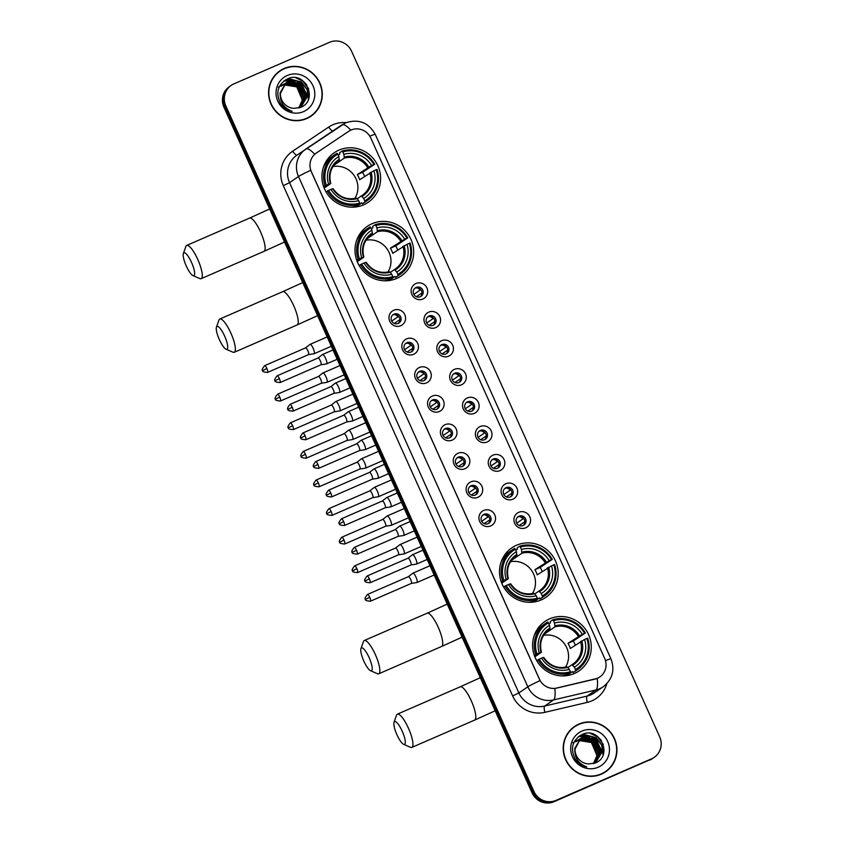 <?xml version="1.0" encoding="UTF-8"?>
<svg xmlns="http://www.w3.org/2000/svg" width="844" height="844" viewBox="0 0 844 844"><rect width="100%" height="100%" fill="white"/><g stroke="black" fill="none" stroke-linecap="round" stroke-linejoin="round"><path stroke-width="1.27" d="M372.046 223.734A30.025 29.034 55.5 0 0 367.362 226.329A30.025 29.034 55.5 0 0 358.943 265.164A30.025 29.034 55.5 0 0 396.648 278.457A30.025 29.034 55.5 0 0 401.333 275.851A30.025 29.034 55.5 0 0 409.751 237.027A30.025 29.034 55.5 0 0 372.046 223.734M516.539 545.245A30.025 29.034 55.5 0 0 511.854 547.84A30.025 29.034 55.5 0 0 503.435 586.664A30.025 29.034 55.5 0 0 541.131 599.957A30.025 29.034 55.5 0 0 545.825 597.362A30.025 29.034 55.5 0 0 554.244 558.528A30.025 29.034 55.5 0 0 516.539 545.245M549.623 618.852A30.025 29.034 55.5 0 0 544.929 621.458A30.025 29.034 55.5 0 0 536.52 660.282A30.025 29.034 55.5 0 0 574.215 673.575A30.025 29.034 55.5 0 0 578.91 670.98A30.025 29.034 55.5 0 0 587.329 632.145A30.025 29.034 55.5 0 0 549.623 618.852M338.971 150.116A30.025 29.034 55.5 0 0 334.277 152.711A30.025 29.034 55.5 0 0 325.858 191.546A30.025 29.034 55.5 0 0 363.564 204.839A30.025 29.034 55.5 0 0 368.258 202.233A30.025 29.034 55.5 0 0 376.667 163.409A30.025 29.034 55.5 0 0 338.971 150.116M400.752 325.721A8.503 8.218 -124.5 0 1 389.728 321.258A8.503 8.218 -124.5 0 1 393.789 310.233A8.503 8.218 -124.5 0 1 404.814 314.696A8.503 8.218 -124.5 0 1 400.752 325.721M393.99 314.158A5.096 4.927 55.5 0 0 391.764 321.184A5.096 4.927 55.5 0 0 398.969 323.009A5.096 4.927 55.5 0 0 393.99 314.158M413.602 354.322A8.503 8.218 -124.5 0 1 402.577 349.859A8.503 8.218 -124.5 0 1 406.65 338.834A8.503 8.218 -124.5 0 1 417.674 343.297A8.503 8.218 -124.5 0 1 413.602 354.322M406.84 342.748A5.096 4.927 55.5 0 0 404.614 349.785A5.096 4.927 55.5 0 0 411.819 351.6A5.096 4.927 55.5 0 0 406.84 342.748M426.463 382.923A8.503 8.218 -124.5 0 1 415.438 378.46A8.503 8.218 -124.5 0 1 419.5 367.435A8.503 8.218 -124.5 0 1 430.524 371.898A8.503 8.218 -124.5 0 1 426.463 382.923M419.7 371.349A5.096 4.927 55.5 0 0 417.474 378.386A5.096 4.927 55.5 0 0 424.669 380.201A5.096 4.927 55.5 0 0 419.7 371.349M439.313 411.524A8.503 8.218 -124.5 0 1 428.288 407.061A8.503 8.218 -124.5 0 1 432.35 396.036A8.503 8.218 -124.5 0 1 443.374 400.499A8.503 8.218 -124.5 0 1 439.313 411.524M432.55 399.95A5.096 4.927 55.5 0 0 430.324 406.987A5.096 4.927 55.5 0 0 437.519 408.802A5.096 4.927 55.5 0 0 432.55 399.95M452.162 440.125A8.503 8.218 -124.5 0 1 441.138 435.662A8.503 8.218 -124.5 0 1 445.21 424.637A8.503 8.218 -124.5 0 1 456.235 429.1A8.503 8.218 -124.5 0 1 452.162 440.125M445.4 428.552A5.096 4.927 55.5 0 0 443.174 435.588A5.096 4.927 55.5 0 0 450.379 437.403A5.096 4.927 55.5 0 0 445.4 428.552M465.023 468.726A8.503 8.218 -124.5 0 1 453.998 464.263A8.503 8.218 -124.5 0 1 458.06 453.239A8.503 8.218 -124.5 0 1 469.085 457.701A8.503 8.218 -124.5 0 1 465.023 468.726M458.26 457.153A5.096 4.927 55.5 0 0 456.034 464.189A5.096 4.927 55.5 0 0 463.229 466.004A5.096 4.927 55.5 0 0 458.26 457.153M477.873 497.316A8.503 8.218 -124.5 0 1 466.848 492.854A8.503 8.218 -124.5 0 1 470.91 481.829A8.503 8.218 -124.5 0 1 481.935 486.292A8.503 8.218 -124.5 0 1 477.873 497.316M471.11 485.754A5.096 4.927 55.5 0 0 468.884 492.78A5.096 4.927 55.5 0 0 476.079 494.605A5.096 4.927 55.5 0 0 471.11 485.754M490.723 525.918A8.503 8.218 -124.5 0 1 479.698 521.455A8.503 8.218 -124.5 0 1 483.76 510.43A8.503 8.218 -124.5 0 1 494.784 514.893A8.503 8.218 -124.5 0 1 490.723 525.918M483.96 514.344A5.096 4.927 55.5 0 0 481.734 521.381A5.096 4.927 55.5 0 0 488.94 523.196A5.096 4.927 55.5 0 0 483.96 514.344M422.897 299.008A8.503 8.218 -124.5 0 1 411.872 294.545A8.503 8.218 -124.5 0 1 415.934 283.521A8.503 8.218 -124.5 0 1 426.958 287.983A8.503 8.218 -124.5 0 1 422.897 299.008M416.134 287.435A5.096 4.927 55.5 0 0 413.908 294.472A5.096 4.927 55.5 0 0 421.103 296.286A5.096 4.927 55.5 0 0 416.134 287.435M435.747 327.599A8.503 8.218 -124.5 0 1 424.722 323.136A8.503 8.218 -124.5 0 1 428.784 312.111A8.503 8.218 -124.5 0 1 439.808 316.574A8.503 8.218 -124.5 0 1 435.747 327.599M428.984 316.036A5.096 4.927 55.5 0 0 426.758 323.062A5.096 4.927 55.5 0 0 433.964 324.887A5.096 4.927 55.5 0 0 428.984 316.036M448.597 356.2A8.503 8.218 -124.5 0 1 437.572 351.737A8.503 8.218 -124.5 0 1 441.644 340.712A8.503 8.218 -124.5 0 1 452.669 345.175A8.503 8.218 -124.5 0 1 448.597 356.2M441.834 344.626A5.096 4.927 55.5 0 0 439.608 351.663A5.096 4.927 55.5 0 0 446.814 353.478A5.096 4.927 55.5 0 0 441.834 344.626M461.457 384.801A8.503 8.218 -124.5 0 1 450.432 380.338A8.503 8.218 -124.5 0 1 454.494 369.313A8.503 8.218 -124.5 0 1 465.519 373.776A8.503 8.218 -124.5 0 1 461.457 384.801M454.694 373.227A5.096 4.927 55.5 0 0 452.468 380.264A5.096 4.927 55.5 0 0 459.663 382.079A5.096 4.927 55.5 0 0 454.694 373.227M474.307 413.402A8.503 8.218 -124.5 0 1 463.282 408.939A8.503 8.218 -124.5 0 1 467.344 397.914A8.503 8.218 -124.5 0 1 478.369 402.377A8.503 8.218 -124.5 0 1 474.307 413.402M467.544 401.828A5.096 4.927 55.5 0 0 465.318 408.865A5.096 4.927 55.5 0 0 472.513 410.68A5.096 4.927 55.5 0 0 467.544 401.828M487.157 442.003A8.503 8.218 -124.5 0 1 476.132 437.54A8.503 8.218 -124.5 0 1 480.204 426.515A8.503 8.218 -124.5 0 1 491.229 430.978A8.503 8.218 -124.5 0 1 487.157 442.003M480.394 430.429A5.096 4.927 55.5 0 0 478.168 437.466A5.096 4.927 55.5 0 0 485.374 439.281A5.096 4.927 55.5 0 0 480.394 430.429M500.017 470.604A8.503 8.218 -124.5 0 1 488.992 466.131A8.503 8.218 -124.5 0 1 493.054 455.116A8.503 8.218 -124.5 0 1 504.079 459.579A8.503 8.218 -124.5 0 1 500.017 470.604M493.255 459.031A5.096 4.927 55.5 0 0 491.029 466.067A5.096 4.927 55.5 0 0 498.224 467.882A5.096 4.927 55.5 0 0 493.255 459.031M512.867 499.194A8.503 8.218 -124.5 0 1 501.842 494.732A8.503 8.218 -124.5 0 1 505.904 483.707A8.503 8.218 -124.5 0 1 516.929 488.17A8.503 8.218 -124.5 0 1 512.867 499.194M506.105 487.632A5.096 4.927 55.5 0 0 503.879 494.658A5.096 4.927 55.5 0 0 511.074 496.483A5.096 4.927 55.5 0 0 506.105 487.632M525.717 527.795A8.503 8.218 -124.5 0 1 514.692 523.333A8.503 8.218 -124.5 0 1 518.754 512.308A8.503 8.218 -124.5 0 1 529.779 516.771A8.503 8.218 -124.5 0 1 525.717 527.795M518.954 516.222A5.096 4.927 55.5 0 0 516.728 523.259A5.096 4.927 55.5 0 0 523.934 525.073A5.096 4.927 55.5 0 0 518.954 516.222M392.629 315.055A5.096 4.927 -124.5 0 1 398.336 323.368M405.479 343.645A5.096 4.927 -124.5 0 1 411.186 351.969M418.339 372.246A5.096 4.927 -124.5 0 1 424.047 380.57M431.189 400.847A5.096 4.927 -124.5 0 1 436.897 409.171M444.039 429.448A5.096 4.927 -124.5 0 1 449.746 437.762M456.899 458.049A5.096 4.927 -124.5 0 1 462.607 466.363M469.749 486.65A5.096 4.927 -124.5 0 1 475.457 494.964M482.599 515.241A5.096 4.927 -124.5 0 1 488.307 523.565M414.773 288.332A5.096 4.927 -124.5 0 1 420.481 296.645M427.623 316.933A5.096 4.927 -124.5 0 1 433.331 325.246M440.473 345.523A5.096 4.927 -124.5 0 1 446.181 353.847M453.333 374.124A5.096 4.927 -124.5 0 1 459.041 382.448M466.183 402.725A5.096 4.927 -124.5 0 1 471.891 411.049M479.033 431.326A5.096 4.927 -124.5 0 1 484.741 439.64M491.894 459.927A5.096 4.927 -124.5 0 1 497.601 468.241M504.744 488.528A5.096 4.927 -124.5 0 1 510.451 496.842M517.594 517.119A5.096 4.927 -124.5 0 1 523.301 525.443M348.741 131.305A15.297 14.791 -124.5 0 1 370.843 138.11L604.705 658.468A15.297 14.791 -124.5 0 1 594.936 679.125L556.871 688.06A15.297 14.791 -124.5 0 1 539.474 679.22L311.341 171.596A15.297 14.791 -124.5 0 1 316.268 153.08A15.297 14.791 -124.5 0 1 316.394 152.986L348.741 131.305M284.175 68.501A27.483 26.565 55.5 0 0 279.881 70.875A27.483 26.565 55.5 0 0 272.179 106.407A27.483 26.565 55.5 0 0 306.678 118.571A27.483 26.565 55.5 0 0 310.972 116.198A27.483 26.565 55.5 0 0 318.673 80.665A27.483 26.565 55.5 0 0 284.175 68.501M285.082 68.427A27.483 26.565 55.5 0 0 283.215 69.155A27.483 26.565 55.5 0 0 279.406 71.212M578.815 724.12A27.483 26.565 55.5 0 0 574.521 726.494A27.483 26.565 55.5 0 0 566.82 762.026A27.483 26.565 55.5 0 0 601.329 774.191A27.483 26.565 55.5 0 0 605.623 771.806A27.483 26.565 55.5 0 0 613.324 736.274A27.483 26.565 55.5 0 0 578.815 724.12M579.722 724.046A27.483 26.565 55.5 0 0 577.866 724.774A27.483 26.565 55.5 0 0 574.047 726.832M231.298 85.328L229.389 86.637A16.996 16.437 55.5 0 0 223.924 107.209L532.026 792.769A16.996 16.437 55.5 0 0 554.065 801.694L650.587 759.484A16.996 16.437 55.5 0 0 653.245 758.017A16.996 16.437 55.5 0 1 650.587 759.484L555.025 801.04L651.536 758.83A16.996 16.437 55.5 0 0 654.195 757.363A16.996 16.437 55.5 0 0 659.67 736.791L351.568 51.231A16.996 16.437 55.5 0 0 329.519 42.306L233.957 83.851A16.996 16.437 55.5 0 0 231.298 85.328A16.996 16.437 55.5 0 0 225.833 105.901L533.936 791.461A16.996 16.437 55.5 0 0 555.974 800.386L651.536 758.83M532.026 792.769L532.975 792.115A16.996 16.437 55.5 0 0 555.025 801.04A16.996 16.437 55.5 0 1 532.975 792.115L224.873 106.555L532.975 792.115L533.936 791.461M230.349 85.983A16.996 16.437 55.5 0 0 224.873 106.555A16.996 16.437 55.5 0 1 230.349 85.983M605.496 660.62A19.834 0.928 -24.2 0 1 610.972 658.879C615.086 670.03 612.501 679.336 603.186 686.784A22.661 21.912 -124.5 0 1 599.651 688.746A22.661 21.912 -124.5 0 1 596.012 689.959A19.834 4.737 76.8 0 0 597.214 678.418L554.814 688.482A19.834 4.737 76.8 0 1 553.59 699.919A22.661 21.912 -124.5 0 1 527.827 686.805A19.834 0.928 155.8 0 1 540.033 680.602L310.697 170.309A19.834 0.928 -24.2 0 0 298.491 176.512A22.661 21.912 -124.5 0 1 305.792 149.082A22.661 21.912 -124.5 0 1 305.982 148.955A19.834 5.064 56.2 0 1 305.992 148.945A19.834 5.064 56.2 0 1 314.728 154.273L316.226 153.112M605.137 772.133A27.483 26.565 55.5 0 0 609.779 767.84M310.497 116.514A27.483 26.565 55.5 0 0 315.128 112.22M649.627 760.149A16.996 16.437 55.5 0 0 652.285 758.672L654.195 757.363M304.821 119.299A27.198 26.291 55.5 0 0 305.612 118.972A27.198 26.291 55.5 0 0 309.864 116.62L310.814 115.966A27.198 26.291 55.5 0 0 318.441 80.792A27.198 26.291 55.5 0 0 284.291 68.754A27.198 26.291 55.5 0 0 280.039 71.107A27.198 26.291 55.5 0 0 272.422 106.281A27.198 26.291 55.5 0 0 306.562 118.318A27.198 26.291 55.5 0 0 310.814 115.966M278.288 87.175L284.829 83.64M281.073 86.215L282.033 85.571M282.223 85.455L282.835 85.128M283.046 85.022L283.679 84.727M281.263 86.077L281.843 85.719M282.044 85.603L282.666 85.276M282.877 85.181L283.521 84.896M282.582 85.17L283.542 84.537M283.742 84.421L284.354 84.084M284.555 83.978L298.671 85.603L304.22 98.685L299.683 107.652M282.772 85.044L283.362 84.674M283.563 84.558L284.175 84.242M284.386 84.136L298.291 85.866L303.84 98.938L299.472 107.747M284.101 84.126L286.274 82.934L299.81 84.822L305.359 97.904L300.295 107.315M285.261 83.377L286.654 82.67L300.19 84.569L305.739 97.64L300.496 107.199M284.291 83.999L284.882 83.64M280.398 93.452A14.169 13.694 55.5 0 0 293.68 108.338L300.242 107.526C319.148 100.784 305.222 70.516 287.909 78.682C277.771 84.305 275.313 92.576 280.556 103.517C283.426 107.663 287.276 110.258 292.108 111.313C283.616 107.937 279.712 101.987 280.398 93.452L286 82.828L288.163 81.636L301.709 83.524L307.248 96.606L301.266 106.713L299.219 107.874M280.176 96.047L280.05 92.903L286 82.828M285.81 82.965L287.793 81.889L301.329 83.788L306.868 96.86L301.076 106.84M283.901 84.643L297.162 86.647L302.701 99.719L298.913 107.958M283.732 84.811L296.782 86.9L302.321 99.982L298.734 108M287.308 75.464A19.834 19.169 55.5 0 0 277.824 101.196A19.834 19.169 55.5 0 0 303.545 111.608A19.834 19.169 55.5 0 0 313.029 85.888A19.834 19.169 55.5 0 0 287.308 75.464M284.977 83.609L297.341 86.383L303.924 97.619M280.039 71.107L279.09 71.772A27.198 26.291 55.5 0 0 274.764 75.506M295.885 77.87L302.859 81.161L308.661 88.736M287.815 78.714L301.34 82.206L307.058 89.58L308.408 99.476M285.346 79.948L295.505 80.781M297.215 81.573L299.831 83.24L306.942 95.868M283.858 80.982L290.652 80.855M291.191 80.961L293.997 81.815M295.706 82.606L298.312 84.284L305.433 96.902M299.768 79.02L303.049 81.035L306.794 84.906M288.289 78.545L301.53 82.068L307.248 89.453L308.672 98.78M285.588 79.811L296.476 80.982M298.576 82.111L300.021 83.113L306.921 94.349M284.017 80.855L291.096 80.771M291.697 80.897L294.957 82.016M297.067 83.155L298.502 84.157L305.401 95.383M599.462 774.919A27.198 26.291 55.5 0 0 600.253 774.592A27.198 26.291 55.5 0 0 604.504 772.228L605.454 771.574A27.198 26.291 55.5 0 0 613.082 736.411A27.198 26.291 55.5 0 0 578.931 724.374A27.198 26.291 55.5 0 0 574.68 726.726A27.198 26.291 55.5 0 0 567.062 761.889A27.198 26.291 55.5 0 0 601.213 773.927A27.198 26.291 55.5 0 0 605.454 771.574M572.928 742.783L579.48 739.249M575.714 741.823L576.674 741.19M576.874 741.074L577.475 740.737M577.686 740.631L578.319 740.346M575.903 741.697L576.494 741.327M576.695 741.222L577.307 740.895M577.518 740.789L578.161 740.515M577.233 740.789L578.193 740.146M578.383 740.03L578.995 739.703M579.206 739.597L593.321 741.222L598.871 754.293L594.324 763.261M577.423 740.652L578.003 740.293M578.203 740.177L578.826 739.85M579.037 739.755L592.942 741.475L598.491 754.557L594.123 763.366M578.741 739.745L580.915 738.553L594.45 740.441L600 753.523L594.936 762.934M579.902 738.996L581.294 738.289L594.83 740.177L600.379 753.259L595.136 762.818M578.942 739.618L579.522 739.249M575.038 749.061A14.169 13.694 55.5 0 0 588.321 763.947L594.893 763.134C613.799 756.403 599.862 726.135 582.56 734.301C572.411 739.914 569.964 748.195 575.197 759.136C578.066 763.271 581.917 765.867 586.749 766.922C578.267 763.556 574.363 757.606 575.038 749.061L580.64 738.447L582.814 737.245L596.349 739.144L601.899 752.215L595.917 762.322L593.859 763.482M574.817 751.666L574.701 748.522L580.64 738.447M580.45 738.574L582.434 737.508L595.969 739.397L601.519 752.479L595.716 762.448M578.541 740.251L591.802 742.256L597.352 755.338L593.564 763.567M578.383 740.431L591.422 742.52L596.972 755.602L593.385 763.62M581.949 731.083A19.834 19.169 55.5 0 0 572.464 756.804A19.834 19.169 55.5 0 0 598.196 767.217A19.834 19.169 55.5 0 0 607.68 741.496A19.834 19.169 55.5 0 0 581.949 731.083M579.628 739.217L591.982 741.992L598.565 753.238M574.68 726.726L573.73 727.38A27.198 26.291 55.5 0 0 569.415 731.126M590.526 733.489L597.499 736.78L603.302 744.355M582.466 734.333L595.991 737.814L601.709 745.199L603.049 755.085M579.997 735.567L590.156 736.39M591.866 737.181L594.471 738.859L601.593 751.476M578.509 736.601L585.303 736.464M585.831 736.569L588.637 737.434M590.346 738.226L592.952 739.893L600.073 752.521M594.419 734.639L597.689 736.643L601.434 740.526M582.93 734.164L596.18 737.688L601.899 745.073L603.312 754.399M580.229 735.419L591.116 736.59M593.226 737.73L594.661 738.732L601.561 749.968M578.668 736.474L585.736 736.379M586.348 736.517L589.597 737.635M591.707 738.764L593.142 739.766L600.052 751.002M186.281 266.029A12.47 3.133 -113.5 0 0 192.97 275.587A12.47 3.133 -113.5 0 0 191.535 262.421A12.47 3.133 -113.5 0 0 183.37 253.506A12.47 3.133 -113.5 0 0 186.281 266.029M183.37 253.506L185.87 246.448A18.135 4.558 66.5 0 1 186.714 245.414A18.135 4.558 66.5 0 1 197.76 259.424A18.135 4.558 66.5 0 1 201.167 278.668A18.135 4.558 66.5 0 1 199.838 278.573L192.97 275.587M323.685 186.788L326.29 185.247A26.966 26.08 55.5 0 1 337.769 154.135L338.845 156.52A24.36 23.558 55.5 0 0 328.622 184.235L330.7 183.57L324.17 188.054M337.632 161.436L339.277 160.307L338.845 156.52M338.222 155.148L339.837 154.041L339.541 152.827L342.094 151.076L342.791 151.941A26.966 26.08 55.5 0 1 373.913 164.538L374.683 164.263A28.105 27.166 55.5 0 0 342.094 151.076M374.683 164.263L362.646 172.26L357.328 174.571L371.582 165.551A24.36 23.558 55.5 0 0 343.867 154.336L342.791 151.941M364.576 176.354A26.913 26.016 55.5 0 0 362.646 172.26M364.988 202.022A28.105 27.166 55.5 0 0 366.929 200.809A28.105 27.166 55.5 0 0 377.004 169.433L376.234 169.707A26.966 26.08 55.5 0 1 364.756 200.819L364.988 202.022L362.435 203.773L361.749 202.813L359.934 204.069M356.98 206.094L355.683 206.98M362.435 203.773A28.105 27.166 55.5 0 0 364.365 202.571L366.929 200.809M350.83 207.16A28.105 27.166 55.5 0 0 357.402 205.957L359.955 204.206L359.734 203.003A26.966 26.08 55.5 0 1 328.611 190.406L327.366 191.018A28.105 27.166 55.5 0 0 359.955 204.206M337.769 154.135L337.062 153.26A28.105 27.166 55.5 0 0 335.121 154.463L332.568 156.224A28.105 27.166 55.5 0 0 323.41 167.196M327.366 191.018L326.058 191.904M335.121 154.463A28.105 27.166 55.5 0 0 325.046 185.849M364.756 200.819L363.69 198.435A24.36 23.558 55.5 0 0 373.903 170.72L376.234 169.707M328.611 190.406L330.943 189.394A24.36 23.558 55.5 0 0 358.658 200.619L359.734 203.003M328.622 184.235L326.29 185.247M373.903 170.72L359.639 179.74A20.963 20.267 -124.5 0 0 357.328 174.571M357.191 198.804L361.316 195.966L363.69 198.435M358.658 200.619L357.054 198.625A21.796 21.068 55.5 0 1 332.705 188.771L330.943 189.394M361.337 195.956A20.963 20.267 55.5 0 0 362.16 195.428L361.327 195.966L362.087 196.441A21.796 21.068 55.5 0 0 371.065 172.092M357.054 198.625L356.295 198.161L357.054 198.625M339.362 159.252A21.796 21.068 55.5 0 0 330.384 183.612L330.7 183.57M353.583 207.16L354.153 206.769M373.913 164.538L371.582 165.551M343.867 154.336L344.31 158.123L334.055 165.16A20.963 20.267 55.5 0 0 333.897 165.202M354.818 198.488A20.963 20.267 55.5 0 0 354.132 175.51A20.963 20.267 55.5 0 0 332.937 166.606M219.366 339.647A12.47 3.133 -113.5 0 0 226.044 349.205A12.47 3.133 -113.5 0 0 224.62 336.039A12.47 3.133 -113.5 0 0 216.444 327.124A12.47 3.133 -113.5 0 0 219.366 339.647M216.444 327.124L218.955 320.066A18.135 4.558 66.5 0 1 219.788 319.032A18.135 4.558 66.5 0 1 230.845 333.032A18.135 4.558 66.5 0 1 234.252 352.286A18.135 4.558 66.5 0 1 232.923 352.18L226.044 349.205M356.769 260.395L359.375 258.865A26.966 26.08 55.5 0 1 370.854 227.743L371.919 230.138A24.36 23.558 55.5 0 0 361.707 257.853L363.785 257.188L357.255 261.672M370.716 235.054L372.362 233.925L371.919 230.138M371.307 228.766L372.921 227.658L372.615 226.435L375.179 224.683L375.875 225.559A26.966 26.08 55.5 0 1 406.998 238.156L407.768 237.881A28.105 27.166 55.5 0 0 375.179 224.683M407.768 237.881L395.731 245.878L390.403 248.189L404.666 239.168A24.36 23.558 55.5 0 0 376.952 227.954L375.875 225.559M397.661 249.961A26.913 26.016 55.5 0 0 395.731 245.878M398.073 275.64A28.105 27.166 55.5 0 0 400.003 274.427A28.105 27.166 55.5 0 0 410.089 243.04L409.319 243.325A26.966 26.08 55.5 0 1 397.841 274.437L398.073 275.64L395.519 277.391L394.834 276.431L393.019 277.676M390.065 279.702L388.767 280.588M395.519 277.391A28.105 27.166 55.5 0 0 397.45 276.178L400.003 274.427M383.914 280.778A28.105 27.166 55.5 0 0 390.487 279.575L393.04 277.824L392.819 276.621A26.966 26.08 55.5 0 1 361.696 264.024L360.451 264.626A28.105 27.166 55.5 0 0 393.04 277.824M370.854 227.743L370.147 226.878A28.105 27.166 55.5 0 0 368.206 228.08L365.652 229.832A28.105 27.166 55.5 0 0 356.495 240.814M360.451 264.626L359.143 265.522M368.206 228.08A28.105 27.166 55.5 0 0 358.13 259.467M397.841 274.437L396.775 272.042A24.36 23.558 55.5 0 0 406.987 244.327L409.319 243.325M361.696 264.024L364.028 263.012A24.36 23.558 55.5 0 0 391.743 274.237L392.819 276.621M361.707 257.853L359.375 258.865M406.987 244.327L392.724 253.348A20.963 20.267 -124.5 0 0 390.403 248.189M390.276 272.412L394.401 269.584L396.775 272.042M391.743 274.237L390.139 272.243A21.796 21.068 55.5 0 1 365.779 262.389L364.028 263.012M394.422 269.574A20.963 20.267 55.5 0 0 395.245 269.036L394.412 269.584L395.171 270.059A21.796 21.068 55.5 0 0 404.149 245.699M390.139 272.243L389.379 271.768L390.139 272.243M372.447 232.87A21.796 21.068 55.5 0 0 363.469 257.22L363.785 257.188M386.668 280.767L387.238 280.387M406.998 238.156L404.666 239.168M376.952 227.954L377.395 231.731L367.14 238.768A20.963 20.267 55.5 0 0 366.982 238.81M387.902 272.106A20.963 20.267 55.5 0 0 387.217 249.128A20.963 20.267 55.5 0 0 366.022 240.213M363.859 661.158A12.47 3.133 -113.5 0 0 370.537 670.716A12.47 3.133 -113.5 0 0 369.113 657.55A12.47 3.133 -113.5 0 0 360.937 648.635A12.47 3.133 -113.5 0 0 363.859 661.158M360.937 648.635L363.447 641.577A18.135 4.558 66.5 0 1 364.281 640.533A18.135 4.558 66.5 0 1 375.337 654.543A18.135 4.558 66.5 0 1 378.745 673.786A18.135 4.558 66.5 0 1 377.416 673.691L370.537 670.716M501.262 581.906L503.868 580.377A26.966 26.08 55.5 0 1 515.346 549.254L516.412 551.649A24.36 23.558 55.5 0 0 506.2 579.364L508.278 578.699L501.747 583.183M515.209 556.565L516.855 555.426L516.412 551.649M515.8 550.277L517.414 549.17L517.108 547.946L519.661 546.195L520.368 547.07A26.966 26.08 55.5 0 1 551.491 559.667L552.261 559.393A28.105 27.166 55.5 0 0 519.661 546.195M552.261 559.393L540.223 567.39L534.896 569.7L549.159 560.68A24.36 23.558 55.5 0 0 521.444 549.465L520.368 547.07M542.154 571.472A26.913 26.016 55.5 0 0 540.223 567.39M542.565 597.141A28.105 27.166 55.5 0 0 544.496 595.938A28.105 27.166 55.5 0 0 554.582 564.552L553.812 564.826A26.966 26.08 55.5 0 1 542.333 595.948L542.565 597.141L540.012 598.902L539.327 597.942L537.512 599.187M534.558 601.213L533.26 602.099M540.012 598.902A28.105 27.166 55.5 0 0 541.943 597.689L544.496 595.938M528.407 602.278A28.105 27.166 55.5 0 0 534.98 601.086L537.533 599.335L537.312 598.132A26.966 26.08 55.5 0 1 506.189 585.536L504.944 586.137A28.105 27.166 55.5 0 0 537.533 599.335M515.346 549.254L514.64 548.378A28.105 27.166 55.5 0 0 512.698 549.592L510.145 551.343A28.105 27.166 55.5 0 0 500.988 562.326M504.944 586.137L503.636 587.034M512.698 549.592A28.105 27.166 55.5 0 0 502.623 580.978M542.333 595.948L541.257 593.554A24.36 23.558 55.5 0 0 551.48 565.839L553.812 564.826M506.189 585.536L508.521 584.523A24.36 23.558 55.5 0 0 536.235 595.737L537.312 598.132M506.2 579.364L503.868 580.377M551.48 565.839L537.217 574.859A20.963 20.267 -124.5 0 0 534.896 569.7M534.769 593.923L538.894 591.095L541.257 593.554M536.235 595.737L534.632 593.754A21.796 21.068 55.5 0 1 510.272 583.89L508.521 584.523M538.894 591.095L539.664 591.57A21.796 21.068 55.5 0 0 548.642 567.21M534.632 593.754L533.862 593.279L534.632 593.754M516.939 554.381A21.796 21.068 55.5 0 0 507.951 578.731L508.278 578.699M531.161 602.278L531.731 601.888M551.491 559.667L549.159 560.68M521.444 549.465L521.887 553.242L511.633 560.279A20.963 20.267 55.5 0 0 511.475 560.321M532.395 593.617A20.963 20.267 55.5 0 0 531.709 570.628A20.963 20.267 55.5 0 0 510.514 561.724M396.944 734.765A12.47 3.133 -113.5 0 0 403.622 744.334A12.47 3.133 -113.5 0 0 402.198 731.168A12.47 3.133 -113.5 0 0 394.021 722.253A12.47 3.133 -113.5 0 0 396.944 734.765M394.021 722.253L396.532 715.195A18.135 4.558 66.5 0 1 397.366 714.151A18.135 4.558 66.5 0 1 408.422 728.161A18.135 4.558 66.5 0 1 411.83 747.404A18.135 4.558 66.5 0 1 410.5 747.309L403.622 744.334M534.347 655.524L536.953 653.984A26.966 26.08 55.5 0 1 548.421 622.872L549.497 625.267A24.36 23.558 55.5 0 0 539.284 652.971L541.363 652.317L534.832 656.79M548.294 630.173L549.94 629.044L549.497 625.267M548.885 623.895L550.499 622.788L550.193 621.564L552.746 619.812L553.453 620.688A26.966 26.08 55.5 0 1 584.576 633.285L585.346 633.011A28.105 27.166 55.5 0 0 552.746 619.812M585.346 633.011L573.298 640.997L567.98 643.318L582.244 634.298A24.36 23.558 55.5 0 0 554.529 623.072L553.453 620.688M575.239 645.09A26.913 26.016 55.5 0 0 573.298 640.997M575.65 670.758A28.105 27.166 55.5 0 0 577.581 669.556A28.105 27.166 55.5 0 0 587.667 638.169L586.886 638.444A26.966 26.08 55.5 0 1 575.418 669.556L575.65 670.758L573.097 672.51L572.411 671.55L570.586 672.805M567.632 674.831L566.345 675.717M573.097 672.51A28.105 27.166 55.5 0 0 575.028 671.307L577.581 669.556M561.492 675.896A28.105 27.166 55.5 0 0 568.065 674.704L570.618 672.942L570.386 671.75A26.966 26.08 55.5 0 1 539.274 659.153L538.029 659.755A28.105 27.166 55.5 0 0 570.618 672.942M548.421 622.872L547.724 621.996A28.105 27.166 55.5 0 0 545.783 623.21L543.23 624.961A28.105 27.166 55.5 0 0 534.073 635.933M538.029 659.755L536.721 660.641M545.783 623.21A28.105 27.166 55.5 0 0 535.708 654.585M575.418 669.556L574.342 667.171A24.36 23.558 55.5 0 0 584.565 639.457L586.886 638.444M539.274 659.153L541.605 658.141A24.36 23.558 55.5 0 0 569.32 669.355L570.386 671.75M539.284 652.971L536.953 653.984M584.565 639.457L570.301 648.477A20.963 20.267 -124.5 0 0 567.98 643.318M567.854 667.541L571.979 664.713L574.342 667.171M569.32 669.355L567.717 667.372A21.796 21.068 55.5 0 1 543.357 657.508L541.605 658.141M572 664.703A20.963 20.267 55.5 0 0 572.823 664.165L571.989 664.703L572.749 665.178A21.796 21.068 55.5 0 0 581.727 640.828M567.717 667.372L566.946 666.897L567.717 667.372M550.014 627.989A21.796 21.068 55.5 0 0 541.036 652.349L541.363 652.317M564.246 675.896L564.815 675.506M584.576 633.285L582.244 634.298M554.529 623.072L554.972 626.86L544.718 633.897A20.963 20.267 55.5 0 0 544.559 633.939M565.48 667.235A20.963 20.267 55.5 0 0 564.794 644.246A20.963 20.267 55.5 0 0 543.599 635.342M413.855 294.387L420.228 290.019A6.235 6.024 55.5 0 0 416.704 287.857M422.011 292.921L416.377 296.708M421.62 295.01A6.235 6.024 55.5 0 0 421.61 293.111M313.884 353.741A5.096 1.277 -113.5 0 0 314.042 353.752A5.096 1.277 -113.5 0 0 314.126 353.72A5.096 1.277 -113.5 0 0 314.179 353.699A5.096 1.277 -113.5 0 0 313.166 348.308A5.096 1.277 -113.5 0 0 310.054 344.373A5.096 1.277 -113.5 0 0 310.001 344.405A5.096 1.277 -113.5 0 0 309.991 344.415A5.096 1.277 -113.5 0 0 309.97 344.426M314.042 353.752L308.503 354.628A3.682 0.928 -113.5 0 0 308.535 354.617A3.682 0.928 -113.5 0 0 308.566 354.586A3.682 0.928 -113.5 0 0 307.838 350.703A3.682 0.928 -113.5 0 0 305.591 347.855A3.682 0.928 -113.5 0 0 305.56 347.876A3.682 0.928 -113.5 0 0 305.539 347.886M420.228 290.019L420.808 289.735M426.716 322.978L433.077 318.621A6.235 6.024 55.5 0 0 429.554 316.458M434.86 321.522L429.237 325.309M434.47 323.611A6.235 6.024 55.5 0 0 434.47 321.712M326.744 382.343A5.096 1.277 -113.5 0 0 326.902 382.343A5.096 1.277 -113.5 0 0 326.976 382.321A5.096 1.277 -113.5 0 0 327.029 382.29A5.096 1.277 -113.5 0 0 326.016 376.909A5.096 1.277 -113.5 0 0 322.914 372.974A5.096 1.277 -113.5 0 0 322.862 373.006A5.096 1.277 -113.5 0 0 322.841 373.016A5.096 1.277 -113.5 0 0 322.819 373.027M321.321 383.229A3.682 0.928 -113.5 0 0 321.385 383.208A3.682 0.928 -113.5 0 0 321.427 383.187A3.682 0.928 -113.5 0 0 320.688 379.304A3.682 0.928 -113.5 0 0 318.452 376.456A3.682 0.928 -113.5 0 0 318.41 376.477A3.682 0.928 -113.5 0 0 318.399 376.487L322.841 373.016M433.077 318.621L433.668 318.336M439.566 351.579L445.927 347.211A6.235 6.024 55.5 0 0 442.414 345.048M447.721 350.123L442.087 353.9M447.32 352.212A6.235 6.024 55.5 0 0 447.32 350.313M339.889 410.891A5.096 1.277 -113.5 0 0 338.877 405.51A5.096 1.277 -113.5 0 0 335.764 401.575A5.096 1.277 -113.5 0 0 335.712 401.596A5.096 1.277 -113.5 0 0 335.69 401.617A5.096 1.277 -113.5 0 0 335.68 401.628L331.27 405.067A3.682 0.928 -113.5 0 0 331.249 405.088A3.682 0.928 -113.5 0 1 331.302 405.057A3.682 0.928 -113.5 0 1 333.549 407.905A3.682 0.928 -113.5 0 1 334.277 411.788A3.682 0.928 -113.5 0 1 334.235 411.809L339.752 410.944A5.096 1.277 -113.5 0 0 339.837 410.922A5.096 1.277 -113.5 0 0 339.889 410.891M334.182 411.83A3.682 0.928 -113.5 0 0 334.235 411.809L293.301 429.617A3.682 0.928 -113.5 0 0 292.604 425.703A3.682 0.928 -113.5 0 0 290.357 422.855C287.867 425.998 287.234 427.634 288.469 427.75L292.604 425.703M445.927 347.211L446.518 346.937M452.416 380.18L458.777 375.812A6.235 6.024 55.5 0 0 455.264 373.649M460.571 378.724L454.937 382.501M460.18 380.813A6.235 6.024 55.5 0 0 460.17 378.914M352.444 439.534A5.096 1.277 -113.5 0 0 352.602 439.545A5.096 1.277 -113.5 0 0 352.686 439.524A5.096 1.277 -113.5 0 0 352.739 439.492A5.096 1.277 -113.5 0 0 351.726 434.111A5.096 1.277 -113.5 0 0 348.614 430.166A5.096 1.277 -113.5 0 0 348.561 430.197A5.096 1.277 -113.5 0 0 348.551 430.208A5.096 1.277 -113.5 0 0 348.53 430.229M352.602 439.545L347.063 440.42A3.682 0.928 -113.5 0 0 347.095 440.41A3.682 0.928 -113.5 0 0 347.127 440.389A3.682 0.928 -113.5 0 0 346.399 436.496A3.682 0.928 -113.5 0 0 344.152 433.658A3.682 0.928 -113.5 0 0 344.109 433.679A3.682 0.928 -113.5 0 0 344.099 433.689M458.777 375.812L459.368 375.527M465.276 408.781L471.638 404.413A6.235 6.024 55.5 0 0 468.114 402.25M473.421 407.325L467.787 411.102M473.03 409.414A6.235 6.024 55.5 0 0 473.03 407.515M365.294 468.135A5.096 1.277 -113.5 0 0 365.452 468.146A5.096 1.277 -113.5 0 0 365.536 468.125A5.096 1.277 -113.5 0 0 365.589 468.093A5.096 1.277 -113.5 0 0 364.576 462.712A5.096 1.277 -113.5 0 0 361.475 458.767A5.096 1.277 -113.5 0 0 361.411 458.798A5.096 1.277 -113.5 0 0 361.401 458.809A5.096 1.277 -113.5 0 0 361.38 458.83L356.98 462.269M359.882 469.021A3.682 0.928 -113.5 0 0 359.945 469.011A3.682 0.928 -113.5 0 0 359.249 465.097A3.682 0.928 -113.5 0 0 357.001 462.259A3.682 0.928 -113.5 0 0 356.97 462.28A3.682 0.928 -113.5 0 0 356.959 462.29M359.945 469.011A3.682 0.928 -113.5 0 0 359.987 468.99L319 486.809A3.682 0.928 -113.5 0 0 318.315 482.905A3.682 0.928 -113.5 0 0 316.067 480.057C313.578 483.201 312.945 484.825 314.179 484.941L318.315 482.905M471.638 404.413L472.218 404.128M478.126 437.382L484.488 433.014A6.235 6.024 55.5 0 0 480.974 430.851M486.281 435.915L480.647 439.703M485.88 438.004A6.235 6.024 55.5 0 0 485.88 436.116M378.154 496.736A5.096 1.277 -113.5 0 0 378.312 496.747A5.096 1.277 -113.5 0 0 378.386 496.726A5.096 1.277 -113.5 0 0 378.45 496.694A5.096 1.277 -113.5 0 0 377.426 491.303A5.096 1.277 -113.5 0 0 374.325 487.368A5.096 1.277 -113.5 0 0 374.272 487.399A5.096 1.277 -113.5 0 0 374.251 487.41A5.096 1.277 -113.5 0 0 374.24 487.421L369.83 490.87A3.682 0.928 -113.5 0 0 369.809 490.881A3.682 0.928 -113.5 0 1 369.862 490.849A3.682 0.928 -113.5 0 1 372.098 493.698A3.682 0.928 -113.5 0 1 372.837 497.591A3.682 0.928 -113.5 0 1 372.795 497.612A3.682 0.928 -113.5 0 1 372.742 497.622M484.488 433.014L485.078 432.729M490.976 465.983L497.338 461.615A6.235 6.024 55.5 0 0 493.824 459.452M499.131 464.517L493.497 468.304M498.73 466.605A6.235 6.024 55.5 0 0 498.73 464.706M391.004 525.337A5.096 1.277 -113.5 0 0 391.162 525.348A5.096 1.277 -113.5 0 0 391.247 525.316A5.096 1.277 -113.5 0 0 391.299 525.295A5.096 1.277 -113.5 0 0 390.287 519.904A5.096 1.277 -113.5 0 0 387.174 515.969A5.096 1.277 -113.5 0 0 387.122 516A5.096 1.277 -113.5 0 0 387.101 516.011A5.096 1.277 -113.5 0 0 387.09 516.022L382.68 519.461M391.162 525.348L385.624 526.223A3.682 0.928 -113.5 0 0 385.645 526.213A3.682 0.928 -113.5 0 0 385.687 526.181A3.682 0.928 -113.5 0 0 384.959 522.299A3.682 0.928 -113.5 0 0 382.712 519.45A3.682 0.928 -113.5 0 0 382.67 519.471A3.682 0.928 -113.5 0 0 382.659 519.482M497.338 461.615L497.928 461.33M503.826 494.573L510.198 490.216A6.235 6.024 55.5 0 0 506.674 488.054M511.981 493.118L506.347 496.905M511.591 495.206A6.235 6.024 55.5 0 0 511.591 493.307M403.854 553.938A5.096 1.277 -113.5 0 0 404.012 553.938A5.096 1.277 -113.5 0 0 404.097 553.917A5.096 1.277 -113.5 0 0 404.149 553.886A5.096 1.277 -113.5 0 0 403.137 548.505A5.096 1.277 -113.5 0 0 400.035 544.57A5.096 1.277 -113.5 0 0 399.972 544.602A5.096 1.277 -113.5 0 0 399.961 544.612A5.096 1.277 -113.5 0 0 399.94 544.623M398.442 554.824A3.682 0.928 -113.5 0 0 398.505 554.803A3.682 0.928 -113.5 0 0 398.537 554.782A3.682 0.928 -113.5 0 0 397.809 550.9A3.682 0.928 -113.5 0 0 395.562 548.051A3.682 0.928 -113.5 0 0 395.53 548.072A3.682 0.928 -113.5 0 0 395.509 548.083L399.961 544.612M510.198 490.216L510.778 489.931M516.686 523.174L523.048 518.807A6.235 6.024 55.5 0 0 519.524 516.644M524.831 521.719L519.208 525.495M524.441 523.808A6.235 6.024 55.5 0 0 524.441 521.909M416.714 582.539A5.096 1.277 -113.5 0 0 416.873 582.539A5.096 1.277 -113.5 0 0 416.947 582.518A5.096 1.277 -113.5 0 0 416.999 582.487A5.096 1.277 -113.5 0 0 415.986 577.106A5.096 1.277 -113.5 0 0 412.885 573.171A5.096 1.277 -113.5 0 0 412.832 573.192A5.096 1.277 -113.5 0 0 412.811 573.213A5.096 1.277 -113.5 0 0 412.79 573.224M411.302 583.426A3.682 0.928 -113.5 0 0 411.355 583.404A3.682 0.928 -113.5 0 0 411.397 583.383A3.682 0.928 -113.5 0 0 410.659 579.501A3.682 0.928 -113.5 0 0 408.422 576.652A3.682 0.928 -113.5 0 0 408.38 576.674A3.682 0.928 -113.5 0 0 408.369 576.684L412.811 573.213M523.048 518.807L523.639 518.532M391.721 321.1L398.083 316.743A6.235 6.024 55.5 0 0 394.559 314.58M399.866 319.644L394.243 323.431M399.476 321.733A6.235 6.024 55.5 0 0 399.476 319.834M326.375 363.88A5.096 1.277 -113.5 0 0 326.533 363.891A5.096 1.277 -113.5 0 0 326.617 363.869A5.096 1.277 -113.5 0 0 326.67 363.838A5.096 1.277 -113.5 0 0 325.657 358.447A5.096 1.277 -113.5 0 0 322.545 354.512A5.096 1.277 -113.5 0 0 322.492 354.543A5.096 1.277 -113.5 0 0 322.471 354.554A5.096 1.277 -113.5 0 0 322.461 354.564M326.533 363.891L320.994 364.766A3.682 0.928 -113.5 0 0 321.015 364.756A3.682 0.928 -113.5 0 0 321.058 364.735A3.682 0.928 -113.5 0 0 320.33 360.842A3.682 0.928 -113.5 0 0 318.082 357.993A3.682 0.928 -113.5 0 0 318.04 358.014A3.682 0.928 -113.5 0 0 318.03 358.025L322.471 354.554M398.083 316.743L398.674 316.458M404.571 349.701L410.933 345.333A6.235 6.024 55.5 0 0 407.42 343.17M412.727 348.245L407.093 352.032M412.326 350.334A6.235 6.024 55.5 0 0 412.326 348.435M339.52 392.428A5.096 1.277 -113.5 0 0 338.507 387.048A5.096 1.277 -113.5 0 0 335.406 383.113A5.096 1.277 -113.5 0 0 335.342 383.144A5.096 1.277 -113.5 0 0 335.332 383.155A5.096 1.277 -113.5 0 0 335.311 383.165L330.911 386.605A3.682 0.928 -113.5 0 0 330.88 386.626A3.682 0.928 -113.5 0 1 330.932 386.594A3.682 0.928 -113.5 0 1 333.18 389.443A3.682 0.928 -113.5 0 1 333.907 393.325A3.682 0.928 -113.5 0 1 333.876 393.357L339.383 392.492A5.096 1.277 -113.5 0 0 339.467 392.46A5.096 1.277 -113.5 0 0 339.52 392.428M333.813 393.367A3.682 0.928 -113.5 0 0 333.876 393.357L292.931 411.155A3.682 0.928 -113.5 0 0 292.235 407.241A3.682 0.928 -113.5 0 0 289.998 404.403C287.509 407.536 286.876 409.171 288.11 409.287L292.235 407.241M410.933 345.333L411.524 345.059M417.421 378.302L423.783 373.934A6.235 6.024 55.5 0 0 420.27 371.771M425.576 376.846L419.943 380.623M425.186 378.935A6.235 6.024 55.5 0 0 425.176 377.036M352.085 421.082A5.096 1.277 -113.5 0 0 352.243 421.082A5.096 1.277 -113.5 0 0 352.317 421.061A5.096 1.277 -113.5 0 0 352.37 421.029A5.096 1.277 -113.5 0 0 351.357 415.649A5.096 1.277 -113.5 0 0 348.255 411.714A5.096 1.277 -113.5 0 0 348.203 411.745A5.096 1.277 -113.5 0 0 348.182 411.756A5.096 1.277 -113.5 0 0 348.161 411.767M352.243 421.082L346.694 421.958A3.682 0.928 -113.5 0 0 346.726 421.947A3.682 0.928 -113.5 0 0 346.768 421.926A3.682 0.928 -113.5 0 0 346.029 418.044A3.682 0.928 -113.5 0 0 343.793 415.195A3.682 0.928 -113.5 0 0 343.751 415.216A3.682 0.928 -113.5 0 0 343.74 415.227M423.783 373.934L424.374 373.649M430.282 406.903L436.643 402.535A6.235 6.024 55.5 0 0 433.12 400.373M438.426 405.447L432.793 409.224M438.036 407.536A6.235 6.024 55.5 0 0 438.036 405.637M364.935 449.683A5.096 1.277 -113.5 0 0 365.093 449.683A5.096 1.277 -113.5 0 0 365.178 449.662A5.096 1.277 -113.5 0 0 365.23 449.63A5.096 1.277 -113.5 0 0 364.218 444.25A5.096 1.277 -113.5 0 0 361.105 440.304A5.096 1.277 -113.5 0 0 361.053 440.336A5.096 1.277 -113.5 0 0 361.032 440.357A5.096 1.277 -113.5 0 0 361.021 440.368L356.611 443.807M359.523 450.569A3.682 0.928 -113.5 0 0 359.576 450.548A3.682 0.928 -113.5 0 0 358.89 446.645A3.682 0.928 -113.5 0 0 356.643 443.796A3.682 0.928 -113.5 0 0 356.601 443.817A3.682 0.928 -113.5 0 0 356.59 443.828M359.576 450.548A3.682 0.928 -113.5 0 0 359.618 450.527L318.642 468.357A3.682 0.928 -113.5 0 0 317.945 464.443A3.682 0.928 -113.5 0 0 315.698 461.594C313.208 464.738 312.575 466.373 313.81 466.489L317.945 464.443M436.643 402.535L437.224 402.25M443.132 435.504L449.493 431.136A6.235 6.024 55.5 0 0 445.98 428.974M451.287 434.038L445.653 437.825M450.886 436.137A6.235 6.024 55.5 0 0 450.886 434.238M377.785 478.274A5.096 1.277 -113.5 0 0 377.943 478.284A5.096 1.277 -113.5 0 0 378.028 478.263A5.096 1.277 -113.5 0 0 378.08 478.231A5.096 1.277 -113.5 0 0 377.068 472.851A5.096 1.277 -113.5 0 0 373.955 468.905A5.096 1.277 -113.5 0 0 373.903 468.937A5.096 1.277 -113.5 0 0 373.892 468.947A5.096 1.277 -113.5 0 0 373.871 468.969L369.472 472.408A3.682 0.928 -113.5 0 0 369.44 472.429A3.682 0.928 -113.5 0 1 369.493 472.397A3.682 0.928 -113.5 0 1 371.74 475.235A3.682 0.928 -113.5 0 1 372.468 479.128A3.682 0.928 -113.5 0 1 372.436 479.149A3.682 0.928 -113.5 0 1 372.373 479.17M449.493 431.136L450.084 430.851M455.982 464.105L462.343 459.737A6.235 6.024 55.5 0 0 458.83 457.575M464.137 462.639L458.503 466.426M463.736 464.727A6.235 6.024 55.5 0 0 463.736 462.828M390.645 506.875A5.096 1.277 -113.5 0 0 390.804 506.885A5.096 1.277 -113.5 0 0 390.877 506.864A5.096 1.277 -113.5 0 0 390.93 506.833A5.096 1.277 -113.5 0 0 389.917 501.452A5.096 1.277 -113.5 0 0 386.816 497.506A5.096 1.277 -113.5 0 0 386.763 497.538A5.096 1.277 -113.5 0 0 386.742 497.549A5.096 1.277 -113.5 0 0 386.721 497.57M390.804 506.885L385.254 507.761A3.682 0.928 -113.5 0 0 385.286 507.75A3.682 0.928 -113.5 0 0 385.328 507.729A3.682 0.928 -113.5 0 0 384.59 503.836A3.682 0.928 -113.5 0 0 382.353 500.998A3.682 0.928 -113.5 0 0 382.311 501.019A3.682 0.928 -113.5 0 0 382.3 501.03M462.343 459.737L462.934 459.452M468.842 492.696L475.204 488.338A6.235 6.024 55.5 0 0 471.68 486.176M476.987 491.24L471.353 495.027M476.596 493.329A6.235 6.024 55.5 0 0 476.596 491.43M403.495 535.476A5.096 1.277 -113.5 0 0 403.654 535.486A5.096 1.277 -113.5 0 0 403.727 535.465A5.096 1.277 -113.5 0 0 403.791 535.434A5.096 1.277 -113.5 0 0 402.778 530.043A5.096 1.277 -113.5 0 0 399.666 526.107A5.096 1.277 -113.5 0 0 399.613 526.139A5.096 1.277 -113.5 0 0 399.592 526.15A5.096 1.277 -113.5 0 0 399.581 526.16M403.654 535.486L398.115 536.362A3.682 0.928 -113.5 0 0 398.136 536.351A3.682 0.928 -113.5 0 0 398.178 536.33A3.682 0.928 -113.5 0 0 397.45 532.437A3.682 0.928 -113.5 0 0 395.203 529.589A3.682 0.928 -113.5 0 0 395.161 529.61A3.682 0.928 -113.5 0 0 395.15 529.621L399.592 526.15M475.204 488.338L475.784 488.054M481.692 521.297L488.054 516.929A6.235 6.024 55.5 0 0 484.53 514.766M489.837 519.841L484.213 523.628M489.446 521.93A6.235 6.024 55.5 0 0 489.446 520.031M416.641 564.024A5.096 1.277 -113.5 0 0 415.628 558.644A5.096 1.277 -113.5 0 0 412.516 554.708A5.096 1.277 -113.5 0 0 412.463 554.74A5.096 1.277 -113.5 0 0 412.442 554.751A5.096 1.277 -113.5 0 0 412.431 554.761L408.032 558.201A3.682 0.928 -113.5 0 0 408 558.222A3.682 0.928 -113.5 0 1 408.053 558.19A3.682 0.928 -113.5 0 1 410.3 561.038A3.682 0.928 -113.5 0 1 411.028 564.921A3.682 0.928 -113.5 0 1 410.996 564.952L416.503 564.087A5.096 1.277 -113.5 0 0 416.588 564.056A5.096 1.277 -113.5 0 0 416.641 564.024M410.933 564.963A3.682 0.928 -113.5 0 0 410.996 564.952L370.052 582.75A3.682 0.928 -113.5 0 0 369.356 578.836A3.682 0.928 -113.5 0 0 367.119 575.998C364.619 579.132 363.996 580.767 365.22 580.883L369.356 578.836M488.054 516.929L488.644 516.655M606.836 683.672A28.327 27.388 -124.5 0 1 591.823 700.868A28.327 27.388 -124.5 0 1 587.276 702.377L544.855 712.336A28.327 27.388 -124.5 0 1 512.656 695.952L283.32 185.659A28.327 27.388 -124.5 0 1 292.678 151.203L328.717 127.054A28.327 27.388 -124.5 0 1 346.051 122.644M297.025 155.096A22.661 21.912 55.5 0 0 296.835 155.222A22.661 21.912 55.5 0 0 289.545 182.652L298.491 176.512L527.827 686.805L518.881 692.945A22.661 21.912 55.5 0 0 544.644 706.059L553.59 699.919L596.012 689.959L587.065 696.1A22.661 21.912 55.5 0 0 590.694 694.897A22.661 21.912 55.5 0 0 594.239 692.935L603.186 686.784M306.003 148.934L342.02 124.796A19.834 5.064 56.2 0 1 342.031 124.785A19.834 5.064 56.2 0 1 350.809 130.155M296.835 155.222L345.586 122.844C358.626 118.635 368.522 122.485 375.253 134.386A19.834 0.928 155.8 0 0 369.777 136.127M225.833 105.901L223.924 107.209M555.974 800.386L554.065 801.694M544.855 712.336A5.665 1.35 -103.2 0 1 544.644 706.059L587.065 696.1A5.665 1.35 -103.2 0 0 587.276 702.377M283.32 185.659L289.545 182.652L518.881 692.945L512.656 695.952M292.678 151.203A5.665 1.445 -123.8 0 0 297.004 155.106M328.717 127.054A5.665 1.445 -123.8 0 0 332.758 130.999M284.512 242.038L264.035 251.333A18.135 4.558 -113.5 0 0 260.627 232.079A18.135 4.558 -113.5 0 0 249.581 218.079L269.647 208.953M339.277 160.307A20.963 20.267 55.5 0 0 338.444 160.856C331.048 166.5 328.495 174.054 330.774 183.507M362.16 195.428A20.963 20.267 55.5 0 0 369.894 172.703M368.744 166.922A21.796 21.068 55.5 0 0 344.384 157.068M367.583 167.534A20.963 20.267 55.5 0 0 344.31 158.123M317.597 315.656L297.12 324.94A18.135 4.558 -113.5 0 0 293.712 305.697A18.135 4.558 -113.5 0 0 282.666 291.686L302.732 282.571M372.362 233.925A20.963 20.267 55.5 0 0 371.518 234.463C364.133 240.118 361.58 247.672 363.859 257.125M395.245 269.036A20.963 20.267 55.5 0 0 402.978 246.311M401.828 240.54A21.796 21.068 55.5 0 0 377.468 230.686M400.657 241.152A20.963 20.267 55.5 0 0 377.395 231.731M462.09 637.167L441.612 646.451A18.135 4.558 -113.5 0 0 438.205 627.208A18.135 4.558 -113.5 0 0 427.159 613.198L447.225 604.082M516.855 555.426A20.963 20.267 55.5 0 0 516.011 555.974C508.626 561.629 506.073 569.183 508.341 578.636M539.738 590.547L538.905 591.085A20.963 20.267 55.5 0 0 539.738 590.547A20.963 20.267 55.5 0 0 547.471 567.822M546.321 562.051A21.796 21.068 55.5 0 0 521.961 552.187M545.15 562.663A20.963 20.267 55.5 0 0 521.887 553.242M495.175 710.775L474.697 720.069A18.135 4.558 -113.5 0 0 471.29 700.826A18.135 4.558 -113.5 0 0 460.233 686.816L480.31 677.7M549.94 629.044A20.963 20.267 55.5 0 0 549.096 629.592C541.711 635.247 539.158 642.79 541.426 652.243M572.823 664.165A20.963 20.267 55.5 0 0 580.556 641.44M579.406 635.669A21.796 21.068 55.5 0 0 555.046 625.805M578.235 636.281A20.963 20.267 55.5 0 0 554.972 626.86M266.894 368.501A3.682 0.928 -113.5 0 0 264.657 365.663C262.157 368.796 261.534 370.432 262.758 370.548L266.894 368.501A3.682 0.928 -113.5 0 1 267.59 372.415L308.535 354.617M279.754 397.102A3.682 0.928 -113.5 0 0 277.507 394.264C275.017 397.397 274.384 399.033 275.619 399.149L279.754 397.102A3.682 0.928 -113.5 0 1 280.44 401.016L321.385 383.208M305.454 454.304A3.682 0.928 -113.5 0 0 303.218 451.456C300.717 454.599 300.095 456.224 301.319 456.34L305.454 454.304A3.682 0.928 -113.5 0 1 306.15 458.208L347.095 440.41M331.164 511.506A3.682 0.928 -113.5 0 0 328.917 508.658C326.428 511.802 325.795 513.426 327.029 513.542L331.164 511.506A3.682 0.928 -113.5 0 1 331.861 515.41L372.795 497.612M344.014 540.097A3.682 0.928 -113.5 0 0 341.767 537.259C339.277 540.392 338.644 542.027 339.879 542.143L344.014 540.097A3.682 0.928 -113.5 0 1 344.711 544.011L385.645 526.213M356.864 568.698A3.682 0.928 -113.5 0 0 354.628 565.86C352.138 568.993 351.505 570.628 352.729 570.744L356.864 568.698A3.682 0.928 -113.5 0 1 357.561 572.612L398.505 554.803M369.725 597.299A3.682 0.928 -113.5 0 0 367.478 594.45C364.988 597.594 364.355 599.229 365.589 599.346L369.725 597.299A3.682 0.928 -113.5 0 1 370.411 601.213L411.355 583.404L416.873 582.539M279.385 378.65A3.682 0.928 -113.5 0 0 277.138 375.802C274.648 378.945 274.026 380.57 275.249 380.686L279.385 378.65A3.682 0.928 -113.5 0 1 280.081 382.554L321.015 364.756M305.095 435.842A3.682 0.928 -113.5 0 0 302.848 432.993C300.358 436.137 299.726 437.772 300.96 437.888L305.095 435.842A3.682 0.928 -113.5 0 1 305.781 439.756L346.726 421.947M330.795 493.044A3.682 0.928 -113.5 0 0 328.559 490.195C326.058 493.339 325.436 494.964 326.66 495.08L330.795 493.044A3.682 0.928 -113.5 0 1 331.492 496.947L372.436 479.149M343.656 521.645A3.682 0.928 -113.5 0 0 341.409 518.796C338.919 521.94 338.286 523.565 339.52 523.681L343.656 521.645A3.682 0.928 -113.5 0 1 344.341 525.548L385.286 507.75M356.506 550.235A3.682 0.928 -113.5 0 0 354.258 547.397C351.769 550.541 351.136 552.166 352.37 552.282L356.506 550.235A3.682 0.928 -113.5 0 1 357.202 554.149L398.136 536.351M610.972 658.879L375.253 134.386M264.035 251.333L201.167 278.668M355.873 206.959L357.244 206.01M359.945 204.153L361.791 202.898M356.347 198.129C346.747 200.207 338.993 197.053 333.085 188.666M325.415 162.575L326.797 161.626M249.581 218.079L186.714 245.414M297.12 324.94L234.252 352.286M388.957 280.567L390.329 279.628M393.03 277.771L394.876 276.505M389.432 271.747C379.832 273.815 372.077 270.66 366.169 262.284M358.5 236.183L359.882 235.244M282.666 291.686L219.788 319.032M441.612 646.451L378.745 673.786M533.45 602.078L534.822 601.139M537.522 599.282L539.369 598.016M533.925 593.258C524.324 595.326 516.57 592.171 510.662 583.795M502.992 557.694L504.374 556.755M427.159 613.198L364.281 640.533M474.697 720.069L411.83 747.404M566.535 675.696L567.906 674.746M570.607 672.9L572.454 671.634M566.999 666.865C557.409 668.944 549.655 665.789 543.747 657.402M536.077 631.312L537.449 630.362M460.233 686.816L397.366 714.151M331.344 346.24L314.126 353.72M327.156 336.935L310.054 344.373M305.57 347.865L309.991 344.415M264.657 365.663L305.591 347.855M267.59 372.415C263.602 372.088 261.999 371.466 262.758 370.548M344.194 374.841L326.976 382.321M340.016 365.536L322.914 372.974M321.353 383.229L326.902 382.343M277.507 394.264L318.452 376.456M280.44 401.016C276.452 400.689 274.849 400.067 275.619 399.149M357.044 403.432L339.837 410.922M352.866 394.137L335.764 401.575M290.357 422.855L331.302 405.057M293.301 429.617C289.313 429.29 287.698 428.668 288.469 427.75M369.904 432.033L352.686 439.524M365.716 422.728L348.614 430.166M303.218 451.456L344.152 433.658L348.551 430.208M306.15 458.208C302.163 457.891 300.559 457.269 301.319 456.34M382.754 460.634L365.536 468.125M378.576 451.329L361.475 458.767M359.913 469.021L365.452 468.146M316.067 480.057L357.001 462.259M319 486.809C315.012 486.492 313.409 485.87 314.179 484.941M395.604 489.235L378.386 496.726M391.426 479.93L374.325 487.368M372.774 497.622L378.312 496.747M328.917 508.658L369.862 490.849M331.861 515.41C327.873 515.083 326.259 514.46 327.029 513.542M408.464 517.836L391.247 525.316M404.276 508.531L387.174 515.969M341.767 537.259L382.712 519.45M344.711 544.011C340.723 543.684 339.109 543.061 339.879 542.143M421.314 546.437L404.097 553.917M417.136 537.132L400.035 544.57M398.473 554.824L404.012 553.938M354.628 565.86L395.562 548.051M357.561 572.612C353.573 572.285 351.969 571.662 352.729 570.744M434.164 575.028L416.947 582.518M429.986 565.733L412.885 573.171M367.478 594.45L408.422 576.652M370.411 601.213C366.433 600.886 364.819 600.263 365.589 599.346M337.199 359.259L326.617 363.869M333.011 349.965L322.545 354.512M277.138 375.802L318.082 357.993M280.081 382.554C276.093 382.226 274.479 381.604 275.249 380.686M350.049 387.86L339.467 392.46M345.871 378.555L335.406 383.113M289.998 404.403L330.932 386.594M292.931 411.155C288.943 410.828 287.34 410.205 288.11 409.287M362.899 416.461L352.317 421.061M358.721 407.156L348.255 411.714M302.848 432.993L343.793 415.195L348.182 411.756M305.781 439.756C301.804 439.429 300.19 438.806 300.96 437.888M375.759 445.062L365.178 449.662M371.571 435.757L361.105 440.304M359.555 450.559L365.093 449.683M315.698 461.594L356.643 443.796M318.642 468.357C314.654 468.03 313.04 467.407 313.81 466.489M388.609 473.663L378.028 478.263M384.431 464.358L373.955 468.905M372.404 479.16L377.943 478.284M328.559 490.195L369.493 472.397M331.492 496.947C327.504 496.631 325.9 496.008 326.66 495.08M401.459 502.264L390.877 506.864M397.281 492.959L386.816 497.506M341.409 518.796L382.353 500.998L386.742 497.549M344.341 525.548C340.354 525.221 338.75 524.599 339.52 523.681M414.309 530.855L403.727 535.465M410.131 521.56L399.666 526.107M354.258 547.397L395.203 529.589M357.202 554.149C353.214 553.822 351.6 553.2 352.37 552.282M427.169 559.456L416.588 564.056M422.981 550.151L412.516 554.708M367.119 575.998L408.053 558.19M370.052 582.75C366.064 582.423 364.46 581.801 365.22 580.883"/></g></svg>
